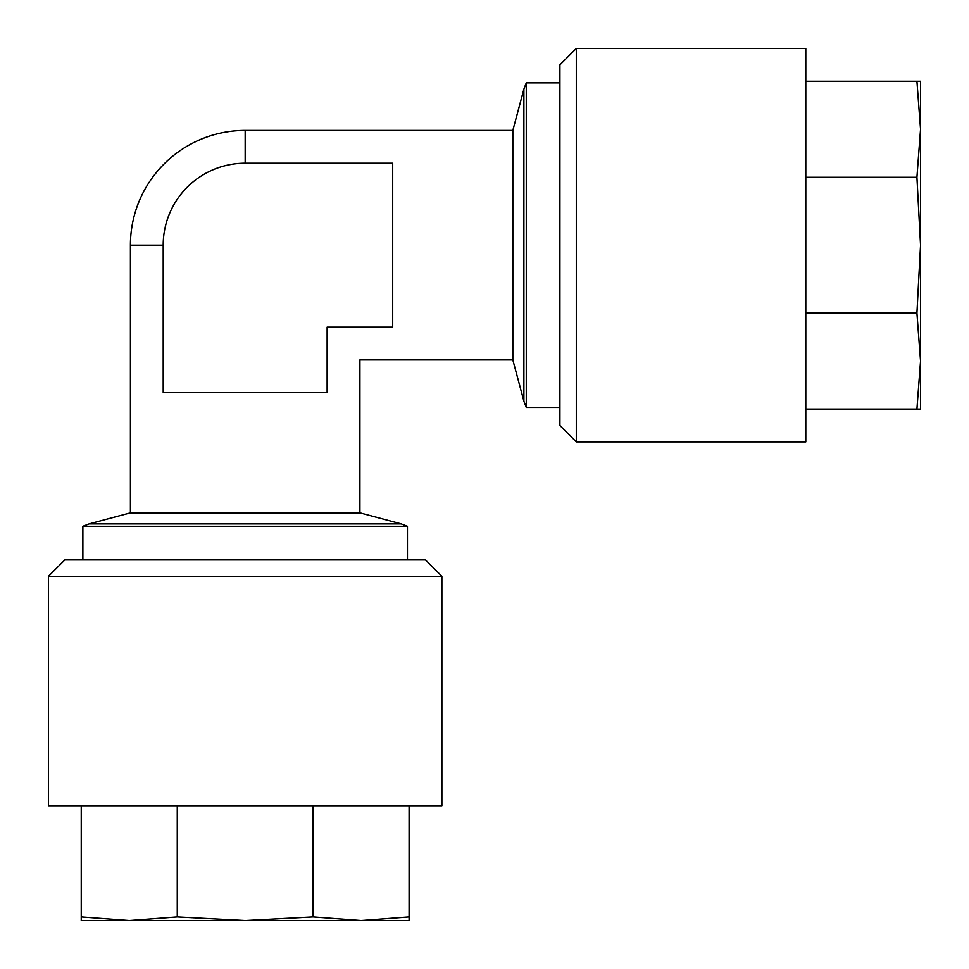 <?xml version="1.0" encoding="UTF-8"?>
<svg xmlns="http://www.w3.org/2000/svg" width="969" height="969" viewBox="0 0 969 969"><rect width="100%" height="100%" fill="white"/><g stroke="black" fill="none" stroke-linecap="round" stroke-linejoin="round"><path stroke-width="1.45" d="M805.796 441.876L805.796 48.45L576.301 48.45L576.301 441.876L805.796 441.876M576.301 441.876L559.912 425.488L559.912 64.838L576.301 48.45M82.874 559.912L82.874 526.276L407.452 526.276L401.19 523.89L89.148 523.89L130.415 512.831L359.911 512.831L401.19 523.89M163.204 245.169L163.204 392.699L327.134 392.699L327.134 327.134C369.855 369.855 369.855 369.855 327.134 327.134L392.699 327.134L392.699 163.204L245.169 163.204A81.965 81.965 0 0 0 163.204 245.169L130.415 245.169A114.754 114.754 0 0 1 245.169 130.415L512.831 130.415L523.89 89.148L523.89 401.19L526.276 407.452L526.276 82.874L559.912 82.874M512.831 130.415L512.831 359.911L523.89 401.19M48.45 805.796L441.876 805.796L441.876 576.301L48.45 576.301L48.45 805.796M48.45 576.301L64.838 559.912L425.488 559.912L441.876 576.301M81.239 805.796L81.239 920.55L129.252 920.55L81.239 916.928M177.266 805.796L177.266 916.928L129.252 920.55L245.169 920.55L177.266 916.928M313.06 805.796L313.06 916.928L245.169 920.55L361.074 920.55L313.06 916.928M409.088 805.796L409.088 916.928L361.074 920.55L409.088 920.55L409.088 916.928M805.796 409.088L920.55 409.088L920.55 361.074L916.928 409.088M805.796 313.06L916.928 313.06L920.55 361.074L920.55 245.169L916.928 313.06M805.796 177.266L916.928 177.266L920.55 245.169L920.55 129.252L916.928 177.266M805.796 81.239L916.928 81.239L920.55 129.252L920.55 81.239L916.928 81.239M245.169 130.415L245.169 163.204M407.452 559.912L407.452 526.276M523.89 89.148L526.276 82.874M512.831 359.911L359.911 359.911L359.911 512.831M130.415 245.169L130.415 512.831M559.912 407.452L526.276 407.452M82.874 526.276L89.148 523.89"/></g></svg>
